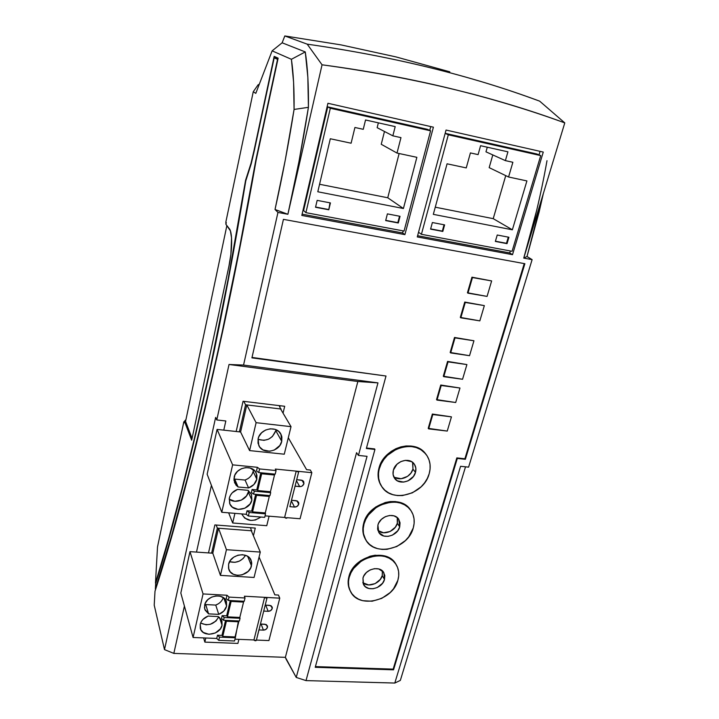 <?xml version="1.0" encoding="UTF-8"?>
<svg xmlns="http://www.w3.org/2000/svg" width="719" height="719" viewBox="0 0 719 719"><rect width="100%" height="100%" fill="white"/><g stroke="black" fill="none" stroke-linecap="round" stroke-linejoin="round"><path stroke-width="1.08" d="M362.798 582.507C367.93 587.998 380.297 583.585 382.229 575.622L384.503 579.433C382.319 588.609 367.157 592.303 363.526 584.475L362.969 578.058L363.733 576.09L366.393 572.522L370.177 569.915L374.509 568.657L378.724 568.936L383.434 572.081L384.809 575.524L384.503 579.433L382.58 583.235L377.34 587.495L373.044 588.762L368.856 588.501L365.396 586.767L363.203 583.801L362.969 578.058C365.081 568.927 380.099 565.143 383.856 572.746L384.503 579.433L382.229 575.622L382.364 570.886M377.906 530.433C383.263 535.826 395.342 531.341 397.31 523.297L399.719 526.865C397.499 536.077 382.778 539.906 378.715 532.249L377.906 525.059L378.697 523.019L381.412 519.361L385.267 516.7L389.662 515.469L393.931 515.838L397.409 517.752L398.677 519.199L400.052 522.794L399.719 526.865L397.742 530.784L392.403 535.134L388.053 536.374L383.802 536.032L379.03 532.734L377.61 529.148L377.906 525.059C380.045 515.9 394.596 511.964 398.793 519.37L399.719 526.865L397.31 523.297L397.248 517.617M393.644 476.571C399.252 481.739 410.926 477.182 412.94 469.094L415.474 472.392C413.236 481.604 399.063 485.604 394.533 478.216C392.978 475.861 392.601 473.165 393.401 470.127L396.987 464.249L400.905 461.553L405.372 460.349L411.583 461.643L414.477 464.384L415.843 468.159L415.474 472.392L413.452 476.436L408.015 480.876L403.593 482.089L397.4 480.849L394.479 478.144L393.068 474.378L393.401 470.127C395.549 460.987 409.533 456.88 414.189 463.98C415.906 466.415 416.337 469.219 415.474 472.392L412.94 469.094L412.589 462.326M349.272 577.177C353.919 556.632 387.613 547.977 396.268 564.81C398.937 569.439 399.467 574.598 397.868 580.287C392.835 601.066 358.422 609.272 350.405 591.27C348.284 587.001 347.906 582.309 349.272 577.177L348.922 576.539L348.499 581.698L348.706 586.084L349.883 590.164L351.977 593.795L354.889 596.824L358.511 599.152L362.709 600.698L372.136 601.219L381.771 598.361L390.174 592.555L393.518 588.807L397.868 580.287L398.712 575.838L398.596 571.488L397.535 567.39L395.558 563.714L392.727 560.604L389.159 558.178L384.98 556.542L380.342 555.751L375.444 555.85L365.603 558.69L361.055 561.314L353.604 568.468L350.989 572.71L349.272 577.177M395.872 564.181C387.226 547.357 353.559 556.003 348.922 576.539L350.638 572.072L356.642 563.984L360.695 560.685L370.096 556.218L375.066 555.23L384.593 555.913L388.772 557.558L392.34 559.984L395.872 564.181M364.039 523.908C368.739 503.318 401.337 494.312 410.989 510.661C414.288 515.757 415.043 521.536 413.245 527.98C408.14 548.867 374.689 557.36 365.692 539.726L363.05 532.554L362.861 527.989L363.67 523.306L364.039 523.908L363.67 523.306L365.441 518.687L368.11 514.319L375.704 507.003L385.249 502.518L390.3 501.574L395.261 501.556L399.944 502.455L404.159 504.244L407.754 506.823L410.54 510.023C400.851 493.755 368.353 502.761 363.67 523.306C362.142 529.121 362.691 534.388 365.324 539.106L365.701 539.735C363.059 534.999 362.511 529.732 364.039 523.908L363.23 528.6L363.419 533.165L364.578 537.435L366.672 541.245L369.602 544.454L373.26 546.943L377.502 548.615L382.157 549.415L387.047 549.325L396.816 546.521L405.363 540.616L408.778 536.769L413.245 527.98L414.126 523.369L414.045 518.83L412.994 514.552L411.016 510.697L408.167 507.407L404.572 504.819L400.348 503.039L395.657 502.141L390.696 502.159L380.711 504.936L376.082 507.596L368.488 514.912L365.809 519.289L364.039 523.908M379.353 468.689C384.081 448.153 415.357 438.743 426.052 454.363C430.151 459.953 431.193 466.433 429.171 473.794C424.012 494.699 391.738 503.552 381.708 486.493C378.41 481.272 377.619 475.34 379.353 468.689L378.958 468.132L378.5 473.551L378.661 478.315L379.812 482.791L381.906 486.79L384.854 490.187L388.548 492.839L392.826 494.654L397.535 495.571L402.496 495.562L412.409 492.812L421.109 486.817L424.587 482.871L427.311 478.477L429.171 473.794L430.097 469.004L430.043 464.285L429.009 459.809L427.032 455.747L424.174 452.278L420.543 449.51L416.274 447.586L411.538 446.562L406.505 446.49L401.382 447.389L396.367 449.213L387.46 455.334L383.919 459.396L381.178 463.899L379.353 468.689M425.513 453.698C414.728 438.239 383.658 447.694 378.958 468.132L380.782 463.351L383.515 458.848L387.056 454.794L391.253 451.361L395.953 448.674L400.968 446.858L406.082 445.96L411.106 446.032L415.852 447.047L420.112 448.98L425.513 453.698M245.79 180.82C234.538 248.927 222.405 313.151 209.4 373.503C191.119 457.545 173.207 527.557 155.663 583.558L168.794 539.151L182.249 489.109L195.856 433.728L209.4 373.503L228.256 280.086L245.79 180.82L251.228 163.797L245.79 180.82M222.459 332.223L222.153 332.178C199.001 437.673 176.739 523.306 155.358 589.068L155.663 583.558L155.358 589.068L171.41 536.311L188.081 475.619L205.104 407.349L222.459 332.223M546.997 160.688C541.039 194.193 533.291 226.665 523.756 258.103L564.783 122.895C529.058 109.854 490.942 98.413 450.454 88.554C409.92 78.713 367.121 70.795 322.049 64.8L307.211 44.156L284.814 35.95L340.986 44.884L284.814 35.95L282.136 42.798L305.269 51.921L291.411 59.3L305.269 51.921C307.633 67.101 308.685 85.57 308.424 107.329L294.071 109.441L293.586 82.191L291.411 59.3C293.424 73.122 294.305 89.839 294.071 109.441L308.424 107.329C302.654 143.98 295.806 179.633 287.888 214.28L275.026 209.49L285.245 160.148L294.071 109.441C288.652 143.692 282.297 177.045 275.026 209.49L277.956 212.438L275.026 209.49L287.888 214.28L298.969 161.559L308.424 107.329L307.84 77.14L305.269 51.921L282.136 42.798L284.814 35.95L307.211 44.156L322.049 64.8L287.888 214.28L277.956 212.438L243.552 365.063L229.028 364.479L243.552 365.063L377.969 382.885L357.855 381.501L229.028 364.479L216.779 419.95L225.829 420.974L223.78 430.142L225.829 420.974L216.779 419.95L215.637 417.397L164.498 649.616L154.217 605.182L154.998 591.243C176.55 525.247 199.01 439.03 222.378 332.591L239.652 248.774L256.144 160.229L278.136 58.167L274.182 56.37L254.391 150.289L251.326 163.42L245.574 180.289C234.322 248.423 222.198 312.675 209.193 373.062L209.193 373.062C190.912 457.131 173 527.153 155.466 583.127L168.588 538.729L182.042 488.695L195.649 433.305L209.193 373.062L228.04 279.601L245.574 180.289L251.003 163.357L254.077 150.226L274.182 56.37L278.136 58.167L256.144 160.229C245.413 220.814 234.151 278.271 222.378 332.591L205.176 408.401L188.001 477.182L171.185 538.243L154.998 591.243L154.217 605.173L164.498 649.616L173.827 653.4L184.415 606.072L173.827 653.4L285.371 657.337L173.827 653.4L164.498 649.616L215.637 417.397L216.779 419.95L229.028 364.479L357.855 381.501L285.371 657.337L296.237 677.433L306.015 680.605L367.05 456.34L358.439 455.424L377.969 382.885L243.552 365.063L277.956 212.438L287.888 214.28L322.049 64.8C412.293 77.149 493.207 96.517 564.783 122.895L539.654 101.145C470.693 75.477 393.212 56.477 307.211 44.156C390.228 56.028 465.319 74.156 532.482 98.539L539.654 101.145L564.783 122.895L523.756 258.103L532.114 259.649L468.59 467.143L460.582 466.289L394.803 683.05L306.015 680.605L394.803 683.05L400.339 680.408L465.517 466.82L400.339 680.408L394.803 683.05L460.582 466.289L468.59 467.143L532.114 259.649L527 256.503L539.133 211.934L543.321 193.627L527 256.503L532.114 259.649L523.756 258.103L536.725 210.173M196.494 552.093L211.422 485.37L196.494 552.093M243.058 401.265L236.165 431.499L243.058 401.265L284.697 406.28L243.058 401.265M283.043 413.128L284.697 406.28L283.043 413.128M214.882 524.924L208.501 552.92L214.882 524.924L255.272 528.088L214.882 524.924M253.412 535.79L255.272 528.088L253.412 535.79M540.086 151.35L539.034 154.891L540.086 151.35M510.328 250.976L509.744 252.935L417.595 235.733L509.744 252.935L512.512 254.679L543.267 152.069L446.05 130.049L417.272 236.937L512.512 254.679L417.272 236.937L446.05 130.049L543.267 152.069L512.512 254.679L509.744 252.935L510.328 250.976M536.814 153.974L445.169 133.33L536.814 153.974L540.724 155.601L536.814 153.974M430.753 126.58L429.737 130.418L430.753 126.58M403.161 230.88L402.613 232.938L302.115 214.172L402.613 232.938L404.896 234.637L433.404 127.182L327.927 103.284L301.818 215.439L404.896 234.637L301.818 215.439L327.927 103.284L433.404 127.182L404.896 234.637L402.613 232.938L403.161 230.88M427.347 129.312L327.738 106.87L303.589 210.523L305.908 212.653L404.051 231.051L430.591 130.813L427.347 129.312L430.591 130.813L330.327 108.245L305.908 212.653L303.589 210.523L327.738 106.87L330.327 108.245L327.738 106.87L427.347 129.312M226.88 225.568L185.574 421.406L184.468 421.28L184.145 422.826L183.803 421.909L157.515 546.898L155.466 583.127L157.515 546.898L183.803 421.909L185.96 419.599L183.803 421.909L184.145 422.826L184.468 421.28L185.574 421.406L192.054 438.374L185.574 421.406L226.88 225.568M226.296 222.611L225.928 224.355L230.377 230.799L231.554 237.98L230.898 254.265L228.921 266.237L191.667 440.217L184.468 421.28L191.667 440.217L228.921 266.237C232.39 250.473 232.543 232.345 229.361 228.768L225.928 224.355L225.847 222.036L226.296 222.611M252.018 357.433L386.004 376.019L366.348 448.503L374.941 449.438L315.228 667.304L393.536 669.82L457.302 458.425L465.355 459.306L524.879 263.72L283.43 219.349L251.92 357.864L386.004 376.019L252.018 357.433M366.483 448.018L374.545 448.899L374.941 449.438L374.545 448.899L366.483 448.018M315.416 666.603L393.167 669.128L456.835 457.895L464.878 458.776L524.241 263.603L464.878 458.776L465.355 459.306L456.835 457.895L457.302 458.425L456.835 457.895L393.167 669.128L393.536 669.82L393.167 669.128L315.416 666.603M467.44 292.777L471.952 277.183L491.643 280.922L471.952 277.183L491.643 280.922L472.464 277.561L467.952 293.163L467.44 292.777L471.952 277.183L472.464 277.561L467.952 293.163L487.069 296.408L491.643 280.922L487.069 296.408L467.44 292.777M443.299 376.208L447.578 361.414L466.91 364.578L447.578 361.414L448.054 361.873L443.767 376.684L443.299 376.208L447.578 361.414L448.054 361.873L443.767 376.684L462.56 379.273L466.91 364.578L448.054 361.873L466.91 364.578L462.56 379.273L443.299 376.208M428.209 428.353L432.353 414.045L451.451 416.858L432.353 414.045L432.802 414.548L428.659 428.866L428.209 428.353L432.353 414.045L432.802 414.548L428.659 428.866L447.245 431.076L451.451 416.858L432.802 414.548L451.451 416.858L447.245 431.076L428.209 428.353M436.532 399.602L440.747 385.024L459.971 388.026L440.747 385.024L441.214 385.501L436.99 400.088L436.532 399.602L440.747 385.024L441.214 385.501L436.99 400.088L455.693 402.505L459.971 388.026L441.214 385.501L459.971 388.026L455.693 402.505L436.532 399.602M450.166 352.472L454.516 337.454L473.947 340.77L454.516 337.454L473.947 340.77L455.001 337.885L450.651 352.921L450.166 352.472L454.516 337.454L455.001 337.885L450.651 352.921L469.534 355.689L473.947 340.77L469.534 355.689L450.166 352.472M460.313 317.412L464.753 302.061L484.345 305.62L464.753 302.061L484.345 305.62L465.256 302.456L460.807 317.825L460.313 317.412L464.753 302.061L465.256 302.456L460.807 317.825L479.834 320.872L484.345 305.62L479.834 320.872L460.313 317.412M381.771 486.592L379.416 482.215L378.266 477.749L378.104 472.994L378.958 468.132C377.232 474.774 378.014 480.705 381.313 485.927L381.771 486.592M350.36 591.198L348.364 585.428L348.149 581.051L348.922 576.539C347.565 581.662 347.942 586.353 350.054 590.614L350.351 591.189M396.133 56.945L449.815 71.828L395.774 56.855L340.986 44.884L396.133 56.945M291.411 59.3L272.124 50.851L255.802 93.362L253.25 91.753L225.847 222.036L253.25 91.753L258.157 84.743L253.25 91.753L255.802 93.362L272.124 50.851L291.411 59.3M286.036 659.035L285.371 657.337L357.855 381.501L377.969 382.885L358.439 455.424L356.561 452.691L296.237 677.433L286.036 659.035M306.015 680.605L296.237 677.433L356.561 452.691L358.439 455.424L367.05 456.34L306.015 680.605M523.756 258.103L527 256.503L523.756 258.103M259.28 84.294L258.157 84.743L259.28 84.294M282.136 42.798L272.124 50.851L282.136 42.798M275.386 56.918L275.134 58.077L275.386 56.918M275.449 58.149L277.902 59.273L274.2 57.853L277.858 59.461L255.847 160.085C245.134 220.571 233.9 277.938 222.153 332.178L239.391 248.486L255.847 160.085L277.534 59.389L275.449 58.149M254.346 150.451L274.2 57.853L254.346 150.451M251.92 357.864L283.43 219.349L524.879 263.72L465.355 459.306L457.302 458.425L393.536 669.82L315.228 667.304L374.941 449.438L366.348 448.503L386.004 376.019L251.92 357.864M394.965 477.488L401.13 478.737L407.556 476.364L410.926 473.12L412.94 469.094L412.823 462.91M378.023 530.55L383.551 532.779L390.049 531.521L395.351 527.198L397.31 523.297L397.643 519.253M363.23 582.902L368.703 584.96L375.111 583.639L380.324 579.397L382.229 575.622L382.535 571.722M430.591 130.813L330.327 108.245L305.908 212.653L404.051 231.051L430.591 130.813M315.533 207.27L317.16 200.367L330.434 202.92L328.781 209.786L315.533 207.27L317.16 200.367L330.434 202.92L328.781 209.786L329.994 202.83L328.781 209.786L315.533 207.27M387.406 213.876L400.043 216.311L398.29 222.989L385.672 220.589L387.406 213.876L400.043 216.311L398.29 222.989L397.832 222.656L399.53 216.212L397.832 222.656L398.29 222.989L385.672 220.589L387.406 213.876M392.853 135.837L400.968 137.626L397.005 153.066L416.867 157.326L403.413 208.51L317.798 191.775L330.309 138.758L351.106 143.216L354.925 127.479L363.257 129.312L365.54 119.974L395.198 126.616L392.853 135.837L400.968 137.626L397.005 153.066L381.25 144.285L384.467 131.478L381.25 144.285L397.005 153.066L416.867 157.326L403.413 208.51L387.748 197.77L399.135 153.515L387.748 197.77L403.413 208.51L317.798 191.775L330.309 138.758L351.106 143.216L354.925 127.479L363.257 129.312L365.54 119.974L395.198 126.616L392.853 135.837L377.151 127.676L392.853 135.837M319.569 184.271L387.748 197.77L319.569 184.271M377.151 127.676L378.356 122.841L377.151 127.676M385.735 220.356L397.832 222.656L385.735 220.356M315.587 207.027L328.394 209.463L315.587 207.027M512.081 251.299L540.724 155.601L448.314 134.804L421.415 234.304L512.081 251.299L540.724 155.601L448.314 134.804L445.16 133.375L448.314 134.804L421.415 234.304L418.539 232.237L421.415 234.304L512.081 251.299M430.582 229.127L432.38 222.531L444.621 224.885L442.805 231.446L430.582 229.127L432.38 222.531L444.621 224.885L442.805 231.446L442.311 231.114L444.063 224.777L442.311 231.114L442.805 231.446L430.582 229.127M497.242 235.014L508.926 237.261L507.03 243.642L495.355 241.431L497.242 235.014L508.926 237.261L507.03 243.642L506.473 243.301L508.297 237.144L506.473 243.301L507.03 243.642L495.355 241.431L497.242 235.014M505.385 160.625L512.872 162.269L508.576 177L526.91 180.927L512.368 229.801L433.314 214.352L447.074 163.806L466.245 167.913L470.415 152.922L478.099 154.612L480.589 145.714L507.929 151.826L505.385 160.625L512.872 162.269L508.576 177L489.172 167.644L492.803 154.927L489.172 167.644L508.576 177L526.91 180.927L512.368 229.801L493.225 218.666L505.736 175.634L493.225 218.666L512.368 229.801L433.314 214.352L447.074 163.806L466.245 167.913L470.415 152.922L478.099 154.612L480.589 145.714L507.929 151.826L505.385 160.625L485.972 151.835L505.385 160.625M435.265 207.189L493.225 218.666L435.265 207.189M485.972 151.835L487.275 147.215L485.972 151.835M495.427 241.207L506.473 243.301L495.427 241.207M430.645 228.894L442.311 231.114L430.645 228.894M217.336 528.141L211.62 553.136L217.336 528.141L216.194 525.032L217.336 528.141L251.875 530.811L217.336 528.141M251.668 531.656L250.572 527.719L251.668 531.656M279.862 406.81L280.122 405.723L279.862 406.81M245.574 404.788L239.382 431.858L245.574 404.788L243.786 401.346L245.574 404.788L281.174 409.03L245.574 404.788M281.012 409.695L279.143 405.606L281.012 409.695M247.687 556.344L251.461 565.817C249.52 576.108 231.509 578.903 228.777 569.241L228.579 564.316L230.386 560.407L233.684 557.207L237.953 555.203L242.537 554.717L246.734 555.814L249.897 558.304L251.551 561.818L251.731 563.795L250.751 567.803L248.163 571.389L242.15 574.841L237.603 575.344L233.414 574.292L230.224 571.83L228.525 568.325L228.579 564.316C230.439 554.079 248.253 551.167 251.174 560.541L251.461 565.817L247.687 556.344M229.577 561.701C236.362 563.39 241.674 561.26 245.521 555.311L243.139 558.519L239.4 561.09L235.014 562.33L229.577 561.701M264.898 624.236L267.396 625.863L267.459 627.336L266.443 624.703L267.459 627.336L265.967 629.368L263.406 630.123L258.975 629.934L263.406 630.123L261.105 624.065L263.406 630.123C265.455 630.033 266.803 629.107 267.459 627.336L267.495 626.195L266.111 624.523L260.458 624.029L264.898 624.236M219.52 617.459L222.045 625.278C220.248 635.147 202.309 637.645 200.277 628.235L200.224 624.299L201.221 621.737L202.956 619.401L208.079 616.066L218.225 616.56L221.946 621.063L222.045 625.278L219.52 617.459M200.61 623.04C208.33 626.402 214.379 624.344 218.738 616.875L215.988 621.045L210.37 624.272L206.101 624.802L200.61 623.04M269.67 605.344L272.168 606.971L272.24 608.499L271.135 605.766L272.24 608.499L270.73 610.557L268.169 611.312L263.711 611.078L268.169 611.312L265.715 605.137L268.169 611.312C270.227 611.231 271.584 610.296 272.24 608.499L272.276 607.348L270.892 605.641L265.212 605.11L269.67 605.344M204.942 604.068L205.724 604.571L208.591 613.873L204.753 609.137L204.672 605.012C206.416 595.125 224.121 592.519 226.467 601.731L226.602 606.144L223.843 598.001L226.602 606.144L223.843 611.042L218.747 614.368L208.591 613.873L205.104 610.107L204.475 607.636L205.319 603.124L207.782 599.709L211.449 597.183L215.763 595.952L220.05 596.186L223.663 597.849L226.045 600.689L226.602 606.144C225.532 609.928 222.917 612.669 218.747 614.368L215.754 605.083C219.583 603.556 222.108 601.057 223.321 597.615L222.495 599.502M251.299 530.766L218.522 528.231L212.797 553.217L189.987 551.644L180.82 593.04L193.078 637.483L216.725 638.445L217.498 635.21L222.432 635.416L217.498 635.21L216.725 638.445L218.747 640.359L234.538 640.997L235.329 637.771L219.52 637.124L218.747 640.359L219.52 637.124L217.498 635.21L219.52 637.124L235.329 637.771L234.538 640.997L218.747 640.359L216.725 638.445L193.078 637.483L180.82 593.04L189.987 551.644L203.055 593.93L193.078 637.483L203.055 593.93L226.979 595.251L203.055 593.93L189.987 551.644L212.797 553.217L218.522 528.231L226.44 549.693L220.436 575.38L212.797 553.217L220.436 575.38L254.068 577.456L260.287 552.075L251.299 530.766L260.287 552.075L226.44 549.693L218.522 528.231L251.299 530.766M205.805 637.996L204.843 642.112L237.899 643.415L238.888 639.344L237.899 643.415L204.843 642.112L203.63 637.906L204.843 642.112L205.805 637.996M234.978 639.191L253.942 639.955L264.61 597.327L244.37 596.213L245.026 597.974L229.055 597.103L228.256 600.437L244.217 601.291L245.026 597.974L244.217 601.291L228.256 600.437L229.055 597.103L226.979 595.251L226.197 598.576L226.979 595.251L229.055 597.103L245.026 597.974L244.37 596.213L264.61 597.327L266.111 598.1L267.046 597.462L279.763 598.163L264.61 597.327L253.942 639.955L234.978 639.191M226.836 615.033L230.296 600.545L226.836 615.033L227.438 616.848L226.836 615.033M218.225 616.56L221.65 620.281L222.045 625.278L220.356 628.882L215.358 632.963L208.941 634.302L203.261 632.441L200.844 629.691L200.224 624.299C201.266 620.524 203.881 617.783 208.079 616.066L218.225 616.56M221.497 618.376L222.144 615.635L227.114 615.877L222.144 615.635L221.497 618.376L223.537 620.263L239.409 621L240.074 618.286L224.184 617.522L223.537 620.263L224.184 617.522L222.144 615.635L224.184 617.522L240.074 618.286L239.409 621L223.537 620.263L221.497 618.376M222.162 634.589L225.568 620.353L222.162 634.589L222.755 636.432L235.059 636.944L235.329 637.771L238.456 620.955L238.753 621.8L226.395 621.225L226.117 620.38L222.755 636.432L222.162 634.589M226.197 598.576L228.256 600.437L226.197 598.576M205.724 604.571L215.754 605.083L218.747 614.368L208.591 613.873L205.724 604.571L215.754 605.083L218.477 603.717M259.074 557.009L274.838 594.838L259.074 557.009M278.442 595.044L274.838 594.838L278.442 595.044L279.763 598.163L278.442 595.044M258.894 629.925L256.359 640.341L254.104 640.216M256.422 640.063L268.924 640.566L279.763 598.163L268.924 640.566L256.422 640.063M254.068 577.456L260.287 552.075L226.44 549.693L220.436 575.38L254.068 577.456M255.982 640.665L255.515 640.746M255.299 640.737L254.769 640.62M239.778 617.441L240.074 618.286L239.778 617.441M230.835 600.572L231.132 601.426L227.438 616.848L239.813 617.441L243.552 602.091L243.238 601.237L243.552 602.091L231.132 601.426L230.835 600.572M243.552 602.091L231.132 601.426L227.438 616.848L239.813 617.441L243.552 602.091M226.395 621.225L222.755 636.432L235.059 636.944L238.753 621.8L226.395 621.225M260.889 517.042C252.8 522.246 246.5 521.383 242.015 514.445L244.73 518.129L250.742 520.448L255.362 519.999L260.898 517.042M275.799 430.663L281.74 441.349C279.736 451.811 262.723 454.965 258.795 445.519L258.13 438.797L258.876 436.622L261.617 432.757L265.635 430.007L270.308 428.803L274.928 429.315L278.774 431.472L281.273 434.932L281.884 436.981L281.74 441.349L279.817 445.519L274.29 450.049L269.661 451.262L263.001 449.914L259.739 447.092L258.022 443.192L258.13 438.797C260.044 428.443 276.761 425.109 280.922 434.195L281.74 441.349L275.799 430.663L275.988 429.71L275.799 430.663C272.393 438.86 266.47 441.745 258.022 439.318L263.972 440.37L268.52 439.192L272.411 436.523L275.799 430.663M296.129 500.676L298.547 502.213L298.727 504.172L296.992 500.864L298.727 504.172L297.163 506.347L294.511 507.066L289.937 506.67L294.511 507.066L291.375 500.963L294.511 507.066C296.632 507.057 298.034 506.095 298.727 504.172L298.78 502.932L297.378 501.035L291.546 500.262L296.129 500.676M229.145 499.094C235.032 504.217 246.788 499.858 248.298 492.057L251.866 500.065C249.987 510.238 232.704 512.935 229.658 503.444L229.325 498.087L230.395 495.319L232.21 492.83L237.549 489.378L248.037 490.331L251.434 494.339L251.866 500.065L248.298 492.057L248.522 490.673M301.324 480.139L303.715 481.649L303.93 483.707L302.034 480.283L303.93 483.707L302.348 485.9L301.054 486.493L295.087 486.188L299.679 486.619L296.462 480.687L299.679 486.619C301.809 486.619 303.22 485.649 303.93 483.707L303.508 481.317L302.573 480.508L296.713 479.69L301.324 480.139M233.945 478.539L238.106 486.988L234.565 482.746L234.169 477.092C235.976 466.982 252.845 464.07 256.306 473.21L256.827 479.24L253.16 471.475L253.421 469.633L253.16 471.475L256.827 479.24L253.915 484.507L248.594 487.949L238.106 486.988L235.976 485.1L233.936 479.968L234.861 475.052L237.45 471.394L241.278 468.779L245.754 467.593L250.185 468.033L255.29 471.484L256.926 475.142L256.827 479.24C255.676 483.348 252.926 486.251 248.594 487.949L245.053 480.058C249.331 478.396 252.027 475.538 253.16 471.475L252.099 474.216M280.581 408.958L246.797 404.932L240.595 431.993L217.075 429.405L207.144 474.234L221.767 512.27L246.204 514.292L247.039 510.769L252.279 511.209L247.039 510.769L246.204 514.292L248.37 516.008L264.682 517.356L265.536 513.851L249.214 512.485L248.37 516.008L249.214 512.485L247.039 510.769L249.214 512.485L265.536 513.851L264.682 517.356L248.37 516.008L246.204 514.292L221.767 512.27L207.144 474.234L217.075 429.405L232.632 464.851L221.767 512.27L232.632 464.851L257.357 467.296L232.632 464.851L217.075 429.405L240.595 431.993L246.797 404.932L256.108 422.682L249.592 450.588L240.595 431.993L249.592 450.588L284.275 454.201L291.024 426.655L280.581 408.958L291.024 426.655L256.108 422.682L246.797 404.932L280.581 408.958M234.924 513.357L232.677 522.992L266.749 525.697L269.086 516.179L266.749 525.697L232.677 522.992L228.651 512.836L232.677 522.992L234.924 513.357M265.041 515.847L284.607 517.464L296.21 471.134L275.323 469.067L276.087 470.559L259.586 468.932L258.723 472.563L275.206 474.163L276.087 470.559L275.206 474.163L258.723 472.563L259.586 468.932L257.357 467.296L256.503 470.909L257.357 467.296L259.586 468.932L276.087 470.559L275.323 469.067L296.21 471.134L297.792 471.844L298.718 471.376L311.839 472.68L296.21 471.134L284.607 517.464L265.041 515.847M256.953 489.019L260.835 472.769L256.953 489.019L257.663 490.556L256.953 489.019M248.037 490.331L251.524 494.555L251.866 500.065L250.077 503.947L244.855 508.216L238.214 509.429L232.363 507.165L229.9 504.037L229.325 498.087C230.448 493.989 233.19 491.086 237.549 489.378L248.037 490.331M251.389 492.461L252.09 489.486L257.393 489.972L252.09 489.486L251.389 492.461L253.582 494.142L269.976 495.616L270.704 492.65L254.292 491.167L253.582 494.142L254.292 491.167L252.09 489.486L254.292 491.167L270.704 492.65L269.976 495.616L253.582 494.142L251.389 492.461M251.866 510.283L255.676 494.33L251.866 510.283L252.567 511.865L265.275 512.935L269.283 496.461L268.834 495.508L269.283 496.461L256.521 495.319L256.09 494.366L256.521 495.319L252.567 511.865L251.866 510.283M265.104 512.917L265.536 513.851L265.104 512.917M256.503 470.909L258.723 472.563L256.503 470.909M234.7 479.088L245.053 480.058L248.594 487.949L238.106 486.988L234.7 479.088L245.053 480.058L247.893 478.674M288.31 437.736L306.591 469.66L288.31 437.736M310.302 470.028L306.591 469.66L310.302 470.028L311.839 472.68L310.302 470.028M289.856 506.67L298.745 471.601M287.169 517.68L300.066 518.75L311.839 472.68L300.066 518.75L287.169 517.68M284.275 454.201L291.024 426.655L256.108 422.682L249.592 450.588L284.275 454.201M286.746 518.165L286.27 518.21M286.045 518.192L285.488 518.066M284.607 517.464L287.115 517.914M229.145 499.103L234.834 501.287L241.386 500.1L246.536 495.885L248.298 492.057M270.236 491.697L270.704 492.65L270.236 491.697M261.213 472.805L261.68 473.776L257.663 490.556L270.443 491.715L274.505 475.016L274.02 474.046L274.505 475.016L261.68 473.776L261.213 472.805M274.505 475.016L261.68 473.776L257.663 490.556L270.443 491.715L274.505 475.016M256.521 495.319L252.567 511.865L265.275 512.935L269.283 496.461L256.521 495.319M381.708 486.493L381.313 485.927M365.683 539.708L365.324 539.106M350.396 591.261L350.054 590.614M256.359 640.332L267.064 597.741"/></g></svg>
